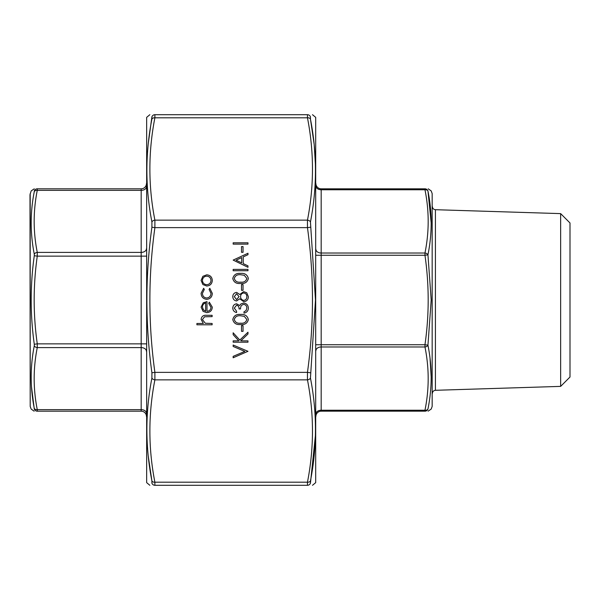 <?xml version="1.0" encoding="UTF-8"?>
<svg xmlns="http://www.w3.org/2000/svg" width="600" height="600" viewBox="0 0 600 600"><rect width="100%" height="100%" fill="white"/><g stroke="black" fill="none" stroke-linecap="round" stroke-linejoin="round"><path stroke-width="0.9" d="M30.195 193.59L30.195 406.41L30 194.678L31.162 190.913L34.282 188.82M31.477 386.737L34.282 409.005C30.157 409.11 30.157 409.11 34.282 409.005L34.282 408.382C30.157 387.548 30.157 366.683 34.282 345.78L34.282 344.265C30.157 314.7 30.157 285.188 34.282 255.735L34.282 254.22C30.157 233.243 30.157 212.377 34.282 191.618A3.18 2.228 -169 0 1 37.267 190.373L37.267 188.82C33.142 188.82 33.142 188.82 37.267 188.82L141.18 188.82A5.295 5.295 0 0 0 146.468 183.532A5.295 5.295 0 0 1 141.18 188.82L141.18 190.373L37.267 190.373C33.142 211.05 33.142 231.728 37.267 252.397L37.267 256.14C33.142 285.382 33.142 314.618 37.267 343.86L37.267 347.603C33.142 368.272 33.142 388.95 37.267 409.627L37.267 411.18C33.142 411.18 33.142 411.18 37.267 411.18L141.18 411.18L37.267 411.18L37.328 410.7M34.282 191.618L34.282 190.995C30.157 190.89 30.157 190.89 34.282 190.995C30.157 190.89 30.157 190.89 34.282 190.995L34.282 191.618M141.18 411.18A5.295 5.295 0 0 1 146.468 416.467A5.295 5.295 0 0 0 141.18 411.18L141.18 347.603L37.267 347.603A3.18 2.228 -169 0 1 34.282 345.78M37.267 188.82A3.18 3.15 90 0 0 34.282 190.995M34.282 344.265L37.267 343.86L141.18 343.86L141.18 252.397L37.267 252.397A3.18 2.228 169 0 0 34.282 254.22M146.468 256.14L37.267 256.14L34.282 255.735M34.282 409.005A3.18 3.15 90 0 0 37.267 411.18M146.468 413.37A5.295 3.743 180 0 0 141.18 409.627L37.267 409.627A3.18 2.228 169 0 1 34.282 408.382M432.165 193.59L432.165 406.41L432.165 193.59L431.19 190.913L428.205 188.82M431.19 222.998L427.95 190.995A3.18 2.228 -11.1 0 0 424.965 189.757L321.18 189.757L321.18 188.82A5.295 5.295 0 0 1 315.885 183.532A5.295 5.295 0 0 0 321.18 188.82L424.965 188.82A3.18 3.143 90 0 1 427.95 190.995C432.24 190.89 432.24 190.89 427.95 190.995C432.24 212.25 432.24 233.528 427.95 254.85L431.19 300L427.95 345.15C432.24 366.555 432.24 387.84 427.95 409.005C432.24 409.11 432.24 409.11 427.95 409.005A3.18 2.228 -168.9 0 1 424.965 410.243C429.248 389.16 429.248 368.07 424.965 346.98L424.965 344.737C429.248 314.91 429.248 285.09 424.965 255.263L424.965 253.02C429.248 231.93 429.248 210.84 424.965 189.757L424.965 188.82M428.062 411.18L431.19 409.088L432.165 406.41M427.95 409.005A3.18 3.143 90 0 1 424.965 411.18C429.248 411.18 429.248 411.18 424.965 411.18L321.18 411.18A5.295 5.295 0 0 0 315.885 416.467M560.648 213.615L560.648 386.385L570 377.032L570 222.968L560.648 213.615L435.428 209.7L435.428 390.3C433.567 390.518 432.548 391.575 432.353 393.472M431.19 377.288L430.02 358.237M424.965 411.18L424.965 410.243L321.18 410.243L321.18 411.18M315.885 186.007A5.295 3.743 0 0 0 321.18 189.757L321.18 253.02L424.965 253.02A3.18 2.228 11.1 0 1 427.95 254.85L424.965 255.263L321.18 255.263L321.18 344.737L424.965 344.737L427.95 345.15A3.18 2.228 168.9 0 1 424.965 346.98L321.18 346.98L321.18 410.243A5.295 3.743 0 0 0 315.885 413.993M243.038 325.657L243.038 331.358L241.522 331.358L241.522 325.657L243.038 325.657M247.98 340.86L247.98 342.188L233.16 342.188L233.16 340.86L238.8 340.86L233.16 334.68L233.16 332.782L239.812 340.065L247.98 332.212L247.98 333.983L240.825 340.86L247.98 340.86M206.985 311.31C209.43 311.108 210.765 309.788 210.975 307.358L208.695 303.368L209.317 302.183L212.31 307.192C212.025 310.567 210.165 312.382 206.73 312.638L203.115 311.392L201.097 307.155L203.228 302.798L206.985 301.612L206.985 311.31M247.98 351.315L233.16 357.772L233.16 356.347L244.837 351.405L233.16 346.462L233.16 345.038L247.98 351.315M232.778 296.603C232.928 294.135 234.21 292.733 236.625 292.395L239.722 294.502L243.667 291.638L246.735 292.763L248.362 296.692C248.265 299.692 246.743 301.358 243.788 301.71L239.722 298.785L236.58 300.952C234.165 300.555 232.897 299.108 232.778 296.603M247.98 269.4L247.98 270.735L233.16 270.735L233.16 269.4L247.98 269.4M247.98 267.315L233.16 260.093L247.98 253.252L247.98 254.692L243.233 256.89L243.233 263.61L247.98 265.86L247.98 267.315M314.123 144.023L310.447 119.055C317.13 153.322 317.13 187.627 310.447 221.962L315.487 300L310.447 378.038C317.13 412.447 317.13 446.752 310.447 480.945L310.447 483.127A3.18 3.15 90 0 1 307.462 485.295C314.138 485.295 314.138 485.295 307.462 485.295C314.138 485.295 314.138 485.295 307.462 485.295L307.462 482.19C314.138 448.08 314.138 413.963 307.462 379.853L307.462 372.368C314.138 324.12 314.138 275.88 307.462 227.632L307.462 220.147C314.138 186.038 314.138 151.92 307.462 117.81L307.462 114.705C314.138 114.705 314.138 114.705 307.462 114.705C314.138 114.705 314.138 114.705 307.462 114.705L154.89 114.705C148.215 114.705 148.215 114.705 154.89 114.705L154.89 117.81C148.215 151.92 148.215 186.038 154.89 220.147L154.89 227.632C148.215 275.88 148.215 324.12 154.89 372.368L154.89 379.853C148.215 413.963 148.215 448.08 154.89 482.19L154.89 485.295C148.215 485.295 148.215 485.295 154.89 485.295L307.462 485.295L154.89 485.295A3.18 3.15 90 0 1 151.905 483.127C145.222 483.225 145.222 483.225 151.905 483.127L151.905 480.945L151.905 483.127M212.115 323.468L212.115 324.803L196.913 324.803L196.913 323.468L203.333 323.468L201.097 319.35C201.577 316.365 203.407 315.015 206.587 315.3L212.115 315.3L212.115 316.627L204.555 316.785L202.425 319.582L205.298 323.265L212.115 323.468M247.98 242.798L247.98 244.125L233.16 244.125L233.16 242.798L247.98 242.798M243.038 246.6L243.038 252.3L241.522 252.3L241.522 246.6L243.038 246.6M240.577 273.39C244.8 273.022 247.395 274.733 248.362 278.513C247.373 282.24 244.778 283.897 240.577 283.462C236.37 283.905 233.767 282.255 232.778 278.513C233.745 274.733 236.347 273.022 240.577 273.39M243.038 284.61L243.038 290.31L241.522 290.31L241.522 284.61L243.038 284.61M206.73 286.035L202.89 284.55L201.097 280.418L202.882 276.3L206.73 274.822C210.165 275.13 212.017 276.998 212.31 280.418C212.025 283.845 210.165 285.712 206.73 286.035M206.79 299.332C203.205 298.935 201.308 296.91 201.097 293.272L203.632 288.315L204.322 289.425L202.425 293.37C202.56 296.123 203.978 297.668 206.67 298.005C209.392 297.683 210.833 296.13 210.975 293.362L209.077 289.425L209.805 288.315L212.31 293.377C212.115 296.94 210.278 298.92 206.79 299.332M240.577 314.445C244.8 314.07 247.395 315.78 248.362 319.56C247.373 323.295 244.778 324.945 240.577 324.517C236.37 324.952 233.767 323.303 232.778 319.56C233.745 315.78 236.347 314.07 240.577 314.445M236.625 305.13L234.3 308.115L236.58 311.212L236.58 312.54C234.218 311.993 232.95 310.515 232.778 308.13C232.905 305.61 234.188 304.17 236.632 303.803L239.678 305.535L240.945 303.923L243.577 303.038C246.593 303.405 248.183 305.115 248.362 308.168C248.212 310.942 246.75 312.593 243.99 313.11L243.99 311.782L246.038 310.62L246.84 308.145C246.817 305.978 245.775 304.725 243.705 304.373C241.455 304.92 240.413 306.442 240.57 308.933L239.048 308.933C239.167 306.945 238.365 305.678 236.625 305.13M146.663 482.647L146.663 117.352L146.663 482.647L149.85 485.295M315.69 117.352L315.69 482.647L315.69 117.352L312.502 114.705M148.238 455.978L151.905 480.945C145.222 446.678 145.222 412.373 151.905 378.038L151.905 372.765C145.222 324.202 145.222 275.692 151.905 227.235L151.905 221.962C145.222 187.553 145.222 153.248 151.905 119.055L151.905 116.873C145.222 116.775 145.222 116.775 151.905 116.873L148.335 143.04M310.447 483.127C317.13 483.225 317.13 483.225 310.447 483.127L315.42 435.465M315.42 164.535L314.22 144.998M310.447 119.055L310.447 116.873C317.13 116.775 317.13 116.775 310.447 116.873L310.447 119.055A3.18 2.228 -10.8 0 0 307.462 117.81L154.89 117.81A3.18 2.228 10.8 0 0 151.905 119.055M151.905 480.945A3.18 2.228 -10.8 0 0 154.89 482.19L307.462 482.19A3.18 2.228 -169.2 0 0 310.447 480.945M151.905 378.038A3.18 2.228 10.8 0 0 154.89 379.853L307.462 379.853A3.18 2.228 169.2 0 0 310.447 378.038M151.905 372.765L154.89 372.368L307.462 372.368L310.447 372.765M151.905 227.235L154.89 227.632L307.462 227.632L310.447 227.235M151.905 221.962A3.18 2.228 -10.8 0 1 154.89 220.147L307.462 220.147A3.18 2.228 10.8 0 1 310.447 221.962M154.89 114.705A3.18 3.15 90 0 0 151.905 116.873M307.462 114.705A3.18 3.15 90 0 1 310.447 116.873M241.71 257.587L236.048 260.197L241.71 262.882L241.71 257.587M234.3 278.468C235.192 281.325 237.285 282.548 240.57 282.135C243.855 282.548 245.947 281.325 246.84 278.468L244.298 275.288L240.57 274.725C237.3 274.388 235.208 275.632 234.3 278.468M236.572 293.73L234.3 296.678L236.603 299.618L239.048 296.625L236.572 293.73M243.69 292.965C241.702 293.317 240.667 294.525 240.57 296.595C240.653 298.77 241.74 300.038 243.833 300.382C245.843 300.038 246.847 298.8 246.84 296.678C246.81 294.532 245.76 293.295 243.69 292.965M206.737 276.15C204.127 276.39 202.688 277.815 202.425 280.425C202.688 283.035 204.12 284.46 206.737 284.7C209.347 284.46 210.757 283.035 210.975 280.425C210.757 277.815 209.347 276.39 206.737 276.15M205.657 311.168L205.657 302.947C203.587 303.54 202.507 304.92 202.425 307.087L203.438 309.877L205.657 311.168M234.3 319.515C235.192 322.373 237.285 323.595 240.57 323.183C243.855 323.595 245.947 322.373 246.84 319.515L244.298 316.335L240.57 315.772C237.3 315.435 235.208 316.68 234.3 319.515M146.468 248.655A5.295 3.743 180 0 1 141.18 252.397L141.18 190.373A5.295 3.743 180 0 0 146.468 186.63M146.468 351.345A5.295 3.743 180 0 0 141.18 347.603L141.18 343.86L146.468 343.86M315.885 344.737L321.18 344.737L321.18 346.98A5.295 3.743 -0 0 0 315.885 350.722M315.885 249.278A5.295 3.743 -0 0 0 321.18 253.02L321.18 255.263L315.885 255.263M30.195 406.41L31.162 409.088L34.148 411.18M560.648 386.385L435.428 390.3M435.428 209.7C433.567 209.483 432.548 208.425 432.353 206.528M146.663 117.352L149.85 114.705M315.69 482.647L312.502 485.295"/></g></svg>
